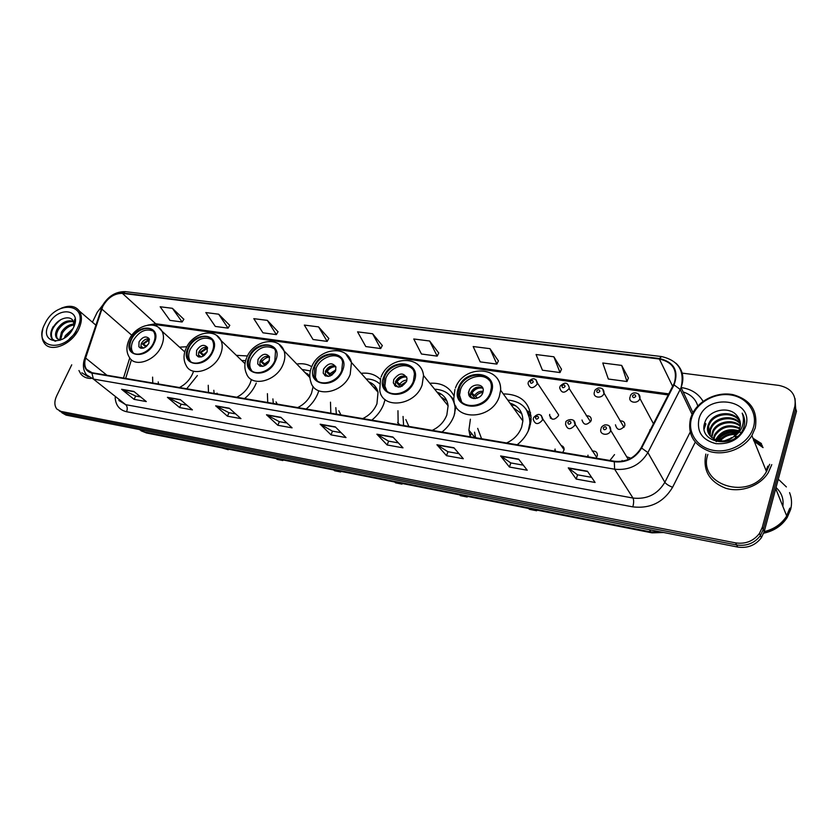 <?xml version="1.0" encoding="UTF-8"?>
<svg xmlns="http://www.w3.org/2000/svg" width="839" height="839" viewBox="0 0 839 839"><rect width="100%" height="100%" fill="white"/><g stroke="black" fill="none" stroke-linecap="round" stroke-linejoin="round"><path stroke-width="1.26" d="M470.396 419.217L468.896 430.155L470.218 436.804M517.181 444.764C523.054 440.097 527.165 434.455 529.503 427.848L531.108 420.003C530.426 402.888 521.155 394.194 503.285 393.911M397.959 410.732L398.168 424.597M441.996 432.022C447.648 427.512 451.665 422.069 454.067 415.714L455.923 406.359M470.155 436.626L471.298 433.113M330.493 402.175L330.828 413.187M371.813 420.129C377.246 415.766 381.189 410.512 383.633 404.388L385.08 399.584M267.41 393.659L267.725 402.489M306.141 409.002C311.384 404.776 315.254 399.7 317.729 393.785L318.789 390.806M208.24 385.279L208.492 392.453M244.569 398.567C249.634 394.466 253.42 389.558 255.926 383.853L256.262 383.024M152.593 377.12L152.771 383.014M186.719 388.772L197.364 375.536M555.072 449.054L554.915 451.162M562.728 452.483L564.102 449.767C564.259 447.596 563.284 446.191 561.186 445.561M587.971 455.158L587.982 456.762M596.026 458.125L597.347 455.724C597.515 452.357 595.784 450.816 592.177 451.078M622.098 460.527L621.961 461.303M549.755 414.393L549.545 415.336C551.433 420.329 554.401 420.465 558.438 415.724L558.627 414.875L556.047 410.995M582.004 420.003C583.766 425.373 586.797 425.614 591.107 420.738L591.254 420.182C591.348 417.067 589.702 415.62 586.304 415.84M615.459 424.807C617.053 430.554 620.147 430.921 624.751 425.897L624.814 425.667C625.139 422.426 623.534 420.832 620.021 420.863M649.931 429.757L649.732 431.068M247.432 355.967L236.346 355.327M311.678 366.674C307.431 364.074 302.47 363.193 296.775 364.032M380.245 379.343C375.358 374.477 368.982 372.464 361.137 373.324M453.773 395.568C449.022 386.653 441.031 382.553 429.809 383.266M186.845 346.738L179.525 347.157M630.918 458.241L626.565 456.71M550.877 417.298L550.321 417.979M763.071 447.617L754.271 441.429M61.897 412.767L66.071 415.116L737.691 547.049C747.549 548.465 755.446 545.35 761.393 537.705L764.203 531.643L796.494 411.225L795.676 408.74L795.026 398.567M59.391 410.932L63.565 413.281L736.642 544.972C746.532 546.388 754.46 543.263 760.417 535.586L763.249 529.503L795.676 408.74L763.249 529.503L760.417 535.586C754.46 543.263 746.532 546.388 736.642 544.972L63.565 413.281L59.38 410.921M762.137 445.257L753.317 439.059L762.137 445.257M736.464 437.161L735.467 437.339L736.464 437.161M78.95 370.523L80.775 373.9C83.176 376.931 86.585 378.452 91.011 378.462C86.585 378.452 83.176 376.931 80.775 373.9L78.95 370.523M705.861 454.077C702.642 470.186 709.196 481.555 725.536 488.193C740.827 493.028 760.113 486.064 768.325 472.546L771.775 464.617L768.325 472.546C760.113 486.064 740.827 493.028 725.536 488.193C709.196 481.555 702.642 470.186 705.861 454.077M102.778 306.392C107.801 297.646 114.345 293.304 122.4 293.367L659.37 359.019C672.826 362.123 677.818 370.125 674.325 383.024L641.101 447.879C634.976 457.916 626.093 462.373 614.463 461.251L92.091 372.736L86.511 369.338C84.519 366.349 84.236 362.584 85.641 358.054L102.778 306.392M102.463 306.35L85.305 358.064C83.124 366.297 85.326 371.32 91.912 373.114L614.295 461.765C626.219 462.918 635.333 458.346 641.615 448.057L674.063 384.891C679.003 370.911 674.157 362.133 659.517 358.536L122.578 293C114.314 292.937 107.612 297.384 102.463 306.35M753.59 440.653L762.829 447.03M628.401 378.085L621.668 365.405L602.769 363.004L608.327 379.029L626.985 381.525L628.442 377.969M561.501 369.233L553.866 356.785L536.069 354.53L542.434 370.209L560.022 372.558L561.543 369.129M498.387 360.885L489.966 348.667L473.175 346.538L480.244 361.882L496.856 364.105L498.439 360.791M438.745 353.009L429.641 341.001L413.774 338.987L421.461 354.016L437.171 356.124L438.797 352.904M183.835 319.302L172.394 308.312L160.165 306.759L169.971 320.372L182.126 321.998L183.888 319.208M229.76 325.375L218.664 314.195L205.817 312.559L215.308 326.434L228.072 328.143L229.813 325.28M278.024 331.751L267.337 320.372L253.808 318.663L262.943 332.81L276.356 334.604L278.076 331.667M328.804 338.463L318.568 326.885L304.326 325.081L313.041 339.512L327.158 341.4L328.857 338.369M382.301 345.542L372.6 333.754L357.571 331.845L365.804 346.57L380.686 348.563L382.353 345.448M71.735 364.818L56.664 395.872C54.21 401.304 54.283 405.709 56.874 409.086L61.048 411.435L735.583 542.885C745.504 544.301 753.453 541.155 759.442 533.457L762.284 527.353L794.858 406.244C796.515 395.012 791.208 388.069 778.928 385.416L682.191 373.124M102.473 305.459L97.251 312.255L92.426 322.197M453.92 447.743L463.306 458.723L446.516 455.692L436.93 444.754L453.92 447.743M518.649 459.132L527.228 470.239L509.42 467.029L500.61 455.955L518.649 459.132M587.457 471.235L595.103 482.477L576.183 479.069L568.265 467.858L587.457 471.235M280.845 417.298L292.077 427.848L277.856 425.289L266.498 414.77L280.845 417.298M229.257 408.215L240.95 418.63L227.463 416.196L215.665 405.824L229.257 408.215M180.333 399.616L192.425 409.883L179.609 407.576L167.422 397.34L180.333 399.616M133.862 391.435L146.301 401.566L134.114 399.374L121.592 389.286L133.862 391.435M392.914 437.014L403.003 447.848L387.146 444.985L376.879 434.193L392.914 437.014M335.317 426.873L346.014 437.57L331.006 434.864L320.162 424.209L335.317 426.873M331.006 434.864L332.506 431.141M341.116 432.672L332.433 431.131L320.162 424.209M387.146 444.985L388.614 441.146M398.389 442.887L388.541 441.136L376.879 434.193M134.114 399.374L135.656 396.05M140.606 396.931L135.572 396.029L121.592 389.286M179.609 407.576L181.14 404.157M186.887 405.185L181.067 404.146L167.422 397.34M227.463 416.196L228.984 412.683M235.602 413.868L228.911 412.673L215.665 405.824M277.856 425.289L279.366 421.671M286.938 423.013L279.293 421.66L266.498 414.77M576.183 479.069L577.568 474.832M591.61 477.339L577.505 474.822L568.265 467.858M509.42 467.029L510.836 462.939M523.305 465.163L510.783 462.929L500.61 455.955M446.516 455.692L447.963 451.728M459.017 453.7L447.9 451.718L436.93 444.754M372.6 333.754L380.686 348.563M318.568 326.885L327.158 341.4M267.337 320.372L276.356 334.604M218.664 314.195L228.072 328.143M172.394 308.312L182.126 321.998M429.641 341.001L437.171 356.124M489.966 348.667L496.856 364.105M553.866 356.785L560.022 372.558M621.668 365.405L626.985 381.525M738.121 432.033L728.797 434.203L738.121 432.033M723.721 436.49L716.38 441.66L723.721 436.49M77.272 328.563C90.234 303.33 56.286 299.041 44.876 323.844C31.452 348.615 65.421 354.215 77.272 328.563M42.799 329.37C41.289 335.013 41.814 339.627 44.352 343.203C50.791 353.02 71.693 344.63 78.688 329.213C82.033 321.945 82.274 315.904 79.411 311.101C75.416 305.826 69.312 304.893 61.069 308.291M64.215 338.18L65.432 335.516L72.983 328.594M66.208 336.743L71.724 330.723M59.831 339.596L61.373 332.223C64.645 327.21 68.861 324.462 74.052 323.99M60.691 339.596L62.39 333.052C65.348 328.437 69.249 325.721 74.073 324.882M62.191 339.344C59.517 339.952 57.576 339.417 56.381 337.739C55.007 335.443 55.311 332.496 57.293 328.888C61.824 322.344 67.151 319.785 73.266 321.222M59.989 340.298L57.409 338.568C56.035 336.271 56.339 333.324 58.321 329.727C62.495 323.571 67.56 320.928 73.517 321.798M69.448 338.788L76.706 332.013M73.874 326.686L73.559 321.903C71.126 314.373 58.311 318.075 53.665 326.665M48.725 324.41C38.594 343.235 64.351 347.356 73.297 327.986C83.166 308.888 57.419 305.522 48.725 324.41M74.325 325.501L74.661 319.334L74.189 325.889M81.855 372.81L88.273 376.795M54.913 341.19L52.469 339.218C49.669 332.957 52.427 326.444 60.754 319.659M55.731 341.179L51.945 338.799C50.004 335.558 50.445 331.457 53.276 326.486M131.387 339.617C129.458 343.927 129.353 347.619 131.073 350.692C134.911 357.959 149.195 353.051 153.527 342.878C155.351 338.746 155.498 335.181 153.977 332.181C150.296 324.536 135.813 329.37 131.387 339.617M153.212 331.059C145.587 328.143 138.834 331.447 132.95 340.959C131.02 345.269 130.915 348.961 132.635 352.034L133.338 352.999M179.42 387.534C185.272 384.566 189.624 380.067 192.467 374.058L193.316 371.908M158.225 381.902L158.414 383.968M227.317 448.949L228.25 449.735L221.905 447.879M228.25 449.735L228.491 449.18M139.033 341.861L138.886 346.738C142.085 349.496 145.42 348.363 148.87 343.319L149.048 338.526C145.85 335.694 142.515 336.806 139.033 341.861M149.237 338.925C145.986 338.495 143.301 340.099 141.193 343.759L140.837 348.195M145.85 346.937L142.494 344L149.258 338.966M149.478 339.816L143.322 344.116L142.494 344M143.322 344.116L146.678 346.255M140.879 348.206L141.172 346.822L142.001 346.947L141.76 348.332M143.721 348.028L142.001 346.947M753.527 427.02C757.848 411.907 746.637 396.931 730.14 394.875C713.695 392.6 695.888 403.36 691.619 418.011C687.12 432.62 697.398 447.932 714.083 450.491C730.696 453.27 749.458 442.174 753.527 427.02M755.268 427.89C758.057 410.827 750.643 399.752 733.045 394.655C716.988 391.383 698.53 400.371 692.049 414.445L690.528 418.451C687.256 434.224 693.664 445.236 709.742 451.476C724.77 455.965 743.784 448.875 751.891 435.546L755.268 427.89M763.721 533.184C774.051 530.982 781.896 525.717 787.265 517.38L790.632 509.525C792.11 503.704 791.754 498.072 789.572 492.619M786.374 486.914L779.074 479.929M713.276 438.692L714.713 434.497C721.079 425.709 729.469 423.59 739.893 428.142M713.842 439.028L715.164 435.472C721.236 426.936 729.406 424.702 739.694 428.781M711.304 437.182L712.909 430.564C717.513 421.43 732.667 418.63 740.355 425.709M711.755 437.58L713.36 431.55C717.88 422.667 732.384 419.678 740.281 426.296M709.784 435.462L710.077 428.907L711.084 426.579C716.055 416.469 733.611 414.487 740.386 423.412M710.119 435.913L710.539 429.904L711.545 427.575C716.422 417.707 733.391 415.515 740.418 423.978M733.464 436.888L738.477 431.456L739.904 428.079C741.047 423.643 740.218 419.689 737.397 416.228C729.773 405.237 708.745 409.862 705.001 422.08C696.485 443.621 736.422 450.228 743.648 427.691L743.994 426.59C745.284 421.744 744.686 417.266 742.19 413.145C743.91 417.812 743.815 422.552 741.907 427.355C740.229 431.34 737.418 434.518 733.464 436.888L733.045 437.203C721.362 446.474 703.47 437.046 708.221 424.891L709.238 422.541C714.639 411.519 734.408 410.428 740.019 421.251M708.892 434.046L708.682 425.897L709.7 423.559C714.996 412.757 734.209 411.435 740.145 421.786M719.17 440.8C723.543 435.252 729.458 432.882 736.904 433.711M720.24 440.915C724.372 436.249 729.678 434.12 736.181 434.539M715.782 439.94L716.506 438.398C721.729 430.659 729.175 428.11 738.844 430.774M716.527 440.192L716.946 439.363C721.907 431.907 729.081 429.274 738.467 431.466M698.939 419.07C696.622 431.886 702.327 440.087 716.045 443.674C730.727 444.502 740.669 438.577 745.871 425.908C754.397 398.714 705.473 392.306 698.939 419.07M724.896 440.685L732.478 437.601M764.14 531.895C774.072 529.535 781.633 524.323 786.814 516.247L790.191 508.382M786.615 515.744L789.803 508.193M764.214 531.611C774.072 529.22 781.57 524.018 786.709 515.995L790.086 508.13M707.875 454.402C696.905 484.89 749.762 501.554 766.489 471.591L769.657 464.282M742.19 413.145L743.574 415.913M704.162 428.981L705.893 424.031M716.139 441.597C721.53 434.55 728.871 431.34 738.163 431.97M739.086 432.085L740.732 432.4M704.068 427.806L705.651 423.527M716.422 440.423C722.001 433.69 729.332 430.732 738.425 431.54M188.639 348.049C186.877 352.107 186.74 355.694 188.23 358.809C191.921 367.251 207.778 362.521 212.225 351.52C213.872 347.671 214.05 344.242 212.77 341.242C209.289 332.349 193.19 336.974 188.639 348.049M211.722 339.522C203.531 336.03 196.336 339.334 190.149 349.433C188.387 353.481 188.251 357.068 189.729 360.172L190.747 361.682M245.617 360.644L241.705 360.497M236.745 397.246C242.838 394.194 247.316 389.558 250.148 383.35L251.427 379.49M217.018 393.145L217.521 393.984M213.819 390.282L214.113 393.407M281.935 459.741L282.837 460.538L277.111 459.405L276.209 458.608M282.837 460.538L283.068 459.961M196.63 350.387L196.431 355.107C199.797 358.4 203.353 357.341 207.097 351.94L207.317 347.315C203.971 343.938 200.406 344.965 196.63 350.387M207.38 347.43C203.846 346.759 200.961 348.384 198.707 352.317L198.444 356.869M203.552 355.977L199.829 352.537L206.992 347.315M207.611 348.164L200.72 352.663L199.829 352.537M200.72 352.663L204.569 355.233M198.298 356.502L198.518 355.453L199.399 355.589L199.189 357.057M201.433 356.9L199.399 355.589M249.655 357.036C248.092 360.76 247.904 364.147 249.078 367.209C252.424 377.11 270.242 372.736 274.825 360.749L275.528 351.153C272.486 340.718 254.353 344.955 249.655 357.036M274.154 348.604C265.334 344.42 257.646 347.703 251.092 358.452C249.54 362.165 249.351 365.552 250.525 368.604L251.878 370.88M310.346 370.932L302.009 369.443M297.73 407.576C304.106 404.44 308.7 399.658 311.521 393.229L313.136 386.464M309.801 375.757L304.819 372.348M276.021 401.881L277.258 404.115M272.895 398.892L273.304 403.444M339.795 471.172L340.655 471.979L334.583 470.773L333.723 469.966M340.655 471.979L340.886 471.382M258.013 359.47L257.741 363.916C261.254 367.881 265.072 366.958 269.183 361.127L269.476 356.795C265.994 352.726 262.167 353.618 258.013 359.47M269.371 356.544C265.543 355.558 262.418 357.194 260.006 361.441L259.828 366.087M305.973 373.533L307.703 373.879M264.967 365.626L260.919 361.63L268.407 356.239M269.571 357.099C266.487 357.299 263.918 358.861 261.862 361.766L260.919 361.63M261.862 361.766L266.194 364.86M259.524 365.122L260.562 364.797L260.384 366.286M262.89 366.349L260.562 364.797M314.814 366.643L314.038 375.862C316.681 387.555 336.984 383.832 341.725 370.607L342.616 362.112C340.403 349.769 319.68 353.292 314.814 366.643M340.938 358.41C334.541 352.107 320.026 357.834 316.177 368.08L315.412 377.288L317.1 380.623M377.047 389.317L373.03 386.632M379.385 383.559C375.82 380.487 371.425 378.955 366.192 378.976M362.752 418.598C369.422 415.378 374.152 410.428 376.942 403.769L378.032 392.222C376.732 387.157 373.67 383.738 368.835 381.944M338.799 410.722L340.917 414.896M335.82 407.66L336.355 414.12M401.199 483.306L401.996 484.113L395.557 482.844L394.75 482.026M401.996 484.113L402.227 483.505M323.571 369.17L323.214 373.177C326.822 378.011 330.923 377.267 335.516 370.943L335.894 367.083C332.338 362.123 328.227 362.826 323.571 369.17M335.631 366.318C331.457 364.955 328.07 366.58 325.459 371.184L325.364 375.882M369.989 383.234L372.443 383.78M330.451 375.924L326.14 371.341C328.08 368.342 330.681 366.486 333.953 365.762M335.778 366.685C332.307 366.653 329.423 368.248 327.147 371.488L326.14 371.341M327.147 371.488L331.919 375.18M324.693 375.442L324.787 374.834M325.721 376.05L325.868 374.624L324.966 374.488M328.469 376.417L325.868 374.624M384.556 376.921L383.601 384.682C384.996 398.535 408.467 395.956 413.407 381.168L414.414 374.288C413.627 359.679 389.632 361.987 384.556 376.921M412.557 369.045C405.866 361.619 389.705 367.335 385.825 378.389L384.881 386.139L386.842 390.922M446.914 400.979L440.842 396.826M455.913 406.737L455.797 406.118M454.119 401.252L451.445 397.267M454.707 413.784L455.053 407.135C453.238 395.882 446.421 389.894 434.602 389.16M432.221 430.365C439.217 427.051 444.083 421.933 446.83 415.022L448.11 405.782C447.187 398.924 443.495 394.382 437.035 392.159M405.824 419.573L408.876 426.411M403.045 416.459L403.622 425.52M466.463 496.195L467.208 497.024L460.359 495.66L459.604 494.842M467.208 497.024L467.438 496.384M393.753 379.564L393.323 382.899C396.899 388.824 401.315 388.342 406.558 381.451L406.999 378.295C403.486 372.212 399.07 372.642 393.753 379.564M406.611 376.837C402.049 375.002 398.347 376.596 395.505 381.609L395.473 386.307M438.178 393.564L441.66 394.424M400.371 386.915L395.924 381.724C397.875 378.63 400.57 376.711 404.02 375.977M406.684 377.005C402.762 376.659 399.542 378.284 397.004 381.892L395.924 381.724M397.004 381.892L402.154 386.244M394.571 385.552L395.735 385.143L395.63 386.401M398.556 387.157L395.735 385.143M459.373 387.943L458.377 393.648C457.737 409.967 485.183 409.243 490.385 392.516L491.329 387.859C492.839 370.702 464.712 371.037 459.373 387.943M489.557 380.654C482.645 371.824 464.428 377.435 460.548 389.443L459.541 395.138L461.565 401.808M521.816 413.763L513.311 407.775M530.898 422.059L526.556 409.946M528.203 431.078L529.891 423.181C529.472 409.17 522.078 401.462 507.731 400.056M506.609 442.971C513.95 439.552 518.974 434.256 521.669 427.072L522.875 420.979C522.823 411.844 518.502 405.887 509.923 403.087M477.674 428.362L481.586 438.734M474.559 432.169L475.566 437.717M535.985 509.934L536.656 510.762L529.357 509.315L528.675 508.486M536.656 510.762L536.876 510.112M469.053 390.701L468.613 393.103C468.235 400.455 480.495 400.182 482.813 392.736L483.243 390.544C483.799 383.035 471.403 383.224 469.053 390.701M482.834 388.216C477.852 385.783 473.794 387.314 470.658 392.799L470.669 397.413M468.393 392.453L469.148 390.827M511.024 404.597L515.87 405.898M531.024 415.494L530.258 415.085M527.71 411.005L530.605 412.788M475.168 398.609L470.763 392.872C472.703 389.705 475.472 387.723 479.079 386.947M482.74 388.142C478.335 387.419 474.738 389.055 471.927 393.04L470.763 392.872M471.927 393.04L477.349 398.116M470.616 397.371L470.689 396.428L473.584 398.577M66.071 415.116L61.048 411.435M764.203 531.643L762.284 527.353M737.691 547.049L735.583 542.885M139.201 429.484L144.434 432.022L141.833 429.998M663.659 532.503L652.008 532.859L146.437 432.966L144.434 432.022L650.844 531.926L649.428 529.703M652.008 532.859L650.844 531.926L661.069 531.999M122.4 293.367L155.697 323.739L147.842 325.123M681.079 387.545L681.478 387.597C691.252 389.076 698.457 393.659 703.082 401.357M84.655 358.368L101.393 308.983M614.295 461.765L614.641 469.211L93.402 379.071L91.912 373.114M641.615 448.057L647.886 452.567C640.251 465.11 629.166 470.658 614.641 469.211L632.994 498.051C646.974 499.593 657.598 494.349 664.855 482.299L690.14 432.253M118.844 400.486L125.682 404.66L93.402 379.071L86.49 374.886C83.334 370.649 82.61 365.489 84.309 359.417L85.305 358.064M674.063 384.891L680.188 389.474L647.886 452.567L664.855 482.299C666.187 484.103 668.767 485.76 672.595 487.27C663.523 502.33 650.267 508.864 632.816 506.871L126.563 411.729C119.516 410.082 115.709 405.363 115.163 397.571M675.972 363.235C682.904 369.863 684.603 377.98 681.058 387.608L680.188 389.474L692.081 414.382M659.517 358.536L661.531 356.554L125.525 291.647L122.578 293M695.237 442.237L672.595 487.27M794.858 406.244L795.676 408.74M126.563 411.729C127.685 408.761 127.392 406.401 125.682 404.66L632.994 498.051C633.917 500.044 633.854 502.991 632.816 506.871M659.37 359.019L672.679 386.422M668.84 393.89L155.697 323.739L158.162 324.966L153.831 325.343M101.729 308.962L131.807 335.275M85.641 358.054L106.92 375.243M129.741 357.928L123.48 378.053M335.61 427.166L320.571 424.524M281.149 417.581L266.928 415.074M229.582 408.499L216.105 406.128M180.658 399.888L167.884 397.644M134.209 391.719L122.064 389.579M393.187 437.308L377.267 434.497M454.182 448.036L437.297 445.069M518.89 459.426L500.946 456.269M587.667 471.539L568.569 468.172M154.156 342.962C162.724 325.563 138.257 322.26 130.779 339.522C121.97 356.711 146.489 360.634 154.156 342.962M158.424 327.378L162.011 331.216C164.14 335.453 163.92 340.487 161.371 346.308C155.257 360.76 134.985 367.744 129.468 357.498C126.311 352.569 126.102 346.843 128.839 340.33M146.332 346.025L148.618 343.812M766.091 470.616L767.779 466.159M762.955 447.323L754.156 441.136M762.252 445.551L753.432 439.353M782.829 506.316C783.888 498.922 781.623 492.661 776.033 487.522M761.476 443.59L752.971 438.21M737.397 436.406L735.226 436.773M732.866 437.329L730.947 437.927M212.886 351.625C221.433 333.607 195.372 330.094 187.999 347.954C179.179 365.731 205.303 369.915 212.886 351.625M216.819 335.6L221.056 340.571C222.828 344.808 222.566 349.632 220.258 355.054C213.987 370.66 191.512 377.403 186.174 365.51C183.447 360.592 183.332 355.054 185.807 348.888M203.72 354.624L207.191 351.709M275.528 360.854C284.033 342.197 256.231 338.453 248.963 356.942C240.164 375.348 268.06 379.805 275.528 360.854M279.114 344.399L284.085 350.922C285.407 355.023 285.061 359.512 283.068 364.388C276.608 381.409 251.375 387.639 246.509 373.712C244.327 368.919 244.327 363.686 246.498 358.022M264.851 363.769L269.455 360.403M266.099 364.766L268.386 362.584M342.49 370.723C350.912 351.363 321.19 347.356 314.08 366.538C305.312 385.615 335.16 390.397 342.49 370.723M345.71 353.838L351.457 362.5L350.199 374.362C343.508 393.134 314.772 398.441 310.86 381.997C309.318 377.508 309.465 372.778 311.29 367.786M330.115 373.544L335.862 369.863M331.332 374.551L335.264 371.509M414.225 381.294C422.531 361.19 390.691 356.9 383.769 376.805C375.064 396.606 407.072 401.734 414.225 381.294M417.109 364.011C420.874 366.769 423.013 370.607 423.527 375.536L422.101 385.049C415.137 406.013 381.944 409.736 379.742 390.25L380.602 378.253M453.899 399.71L450.763 396.375M399.93 383.989C401.766 381.493 404.094 380.214 406.925 380.151M401.115 385.028L406.516 381.546M491.266 392.642C499.425 371.729 465.226 367.125 458.524 387.817C449.924 408.415 484.344 413.921 491.266 392.642M493.835 375.023C498.586 378.725 500.852 383.79 500.621 390.229L499.32 396.522C491.99 420.245 453.175 421.356 453.805 398.399L454.916 389.474M531.15 417.256L525.696 408.719M474.811 395.2C477.013 392.233 479.803 390.943 483.17 391.341M475.933 396.26C477.727 393.837 480.034 392.621 482.865 392.589M536.069 379.763L537.264 384.031C533.038 388.96 529.965 388.866 528.056 383.738L528.192 382.615M530.217 381.64C530.573 383.633 531.569 383.78 533.216 382.06C532.87 380.057 531.863 379.92 530.217 381.64M610.435 459.803L614.526 454.602M590.572 421.839L569.125 388.499C564.626 393.585 561.48 393.376 559.697 387.88L559.812 387.094M561.952 386.076C562.34 388.1 563.368 388.247 565.046 386.506C564.647 384.472 563.619 384.325 561.952 386.076M602.685 389.065L603.954 393.386C602.381 398.976 592.701 397.959 594.316 392.4L594.379 392.002M596.655 390.922C597.085 392.988 598.144 393.134 599.833 391.362C599.403 389.296 598.343 389.149 596.655 390.922M638.594 394.089L639.853 398.515C638.143 404.356 627.96 402.814 630.037 397.067L630.047 397.057M632.449 395.924C632.921 398.032 634.011 398.179 635.731 396.386C635.249 394.278 634.158 394.12 632.449 395.924M541.312 415.399L542.634 419.888C538.26 424.943 535.135 424.765 533.247 419.353L533.384 418.325M538.523 417.906C538.156 415.84 537.138 415.672 535.46 417.434C535.827 419.5 536.845 419.657 538.523 417.906M573.782 420.444L575.135 424.964C570.468 430.176 567.269 429.883 565.538 424.062L565.643 423.412M570.981 422.961C570.583 420.853 569.534 420.685 567.835 422.468C568.234 424.576 569.282 424.733 570.981 422.961M609.292 425.971L610.687 430.522C609.062 436.374 599.025 434.99 600.892 429.201L600.934 428.97M606.503 428.488C606.052 426.338 604.971 426.17 603.251 427.984C603.692 430.124 604.783 430.292 606.503 428.488M474.947 437.612L468.896 430.155M399.825 424.88L397.623 422.447M555.858 451.319L554.873 449.924M552.125 419.133L549.545 415.336M761.393 537.705L759.442 533.457M146.437 432.966L141.025 430.785M683.114 391.939C690.864 394.445 695.751 399.144 697.775 406.024M101.592 307.21L100.732 309.329M692.962 412.662L681.058 387.608C684.918 370.796 678.405 360.445 661.531 356.554M101.939 306.476C107.791 296.335 115.656 291.385 125.525 291.647M86.511 369.338L90.035 372.138M131.429 359.805L125.651 378.42M668.295 394.949L158.162 324.966M95.625 324.924L79.411 311.101M57.409 338.568L56.381 337.739M52.469 339.218L51.945 338.799M184.758 351.919L162.011 331.216C155.603 319.743 135.561 325.354 129.175 339.585M132.635 352.034L131.073 350.692M140.386 348.038L138.886 346.738M716.946 439.363L716.506 438.398M715.164 435.472L714.713 434.497M713.36 431.55L712.909 430.564M711.545 427.575L711.084 426.579M709.7 423.559L709.238 422.541M787.265 517.38L786.814 516.247M786.709 515.995L775.739 488.634M766.489 471.591L751.891 435.546M245.019 363.696L221.056 340.571C215.025 327.388 192.813 332.622 186.195 348.028M189.729 360.172L188.23 358.809M198.287 356.816L196.431 355.107M309.885 377.581L284.085 350.922C278.758 335.621 253.829 340.194 246.928 357.026M250.525 368.604L249.078 367.209M259.744 365.877L257.741 363.916M378.032 392.222L351.457 362.5C347.377 344.577 318.998 348.028 311.751 366.643M315.412 377.288L314.038 375.862M325.102 375.18L323.214 373.177M448.11 405.782L423.527 375.536C421.514 354.478 388.761 356.103 381.105 376.931M384.881 386.139L383.601 384.682M455.818 408.09L455.053 407.135M395.085 384.944L393.323 382.899M453.909 399.784L450.9 396.553M522.875 420.979L500.621 390.229C501.869 365.647 463.642 364.378 455.462 387.985M459.541 395.138L458.377 393.648M530.542 424.094L529.891 423.181M470.228 395.19L468.613 393.103M531.097 417.098L525.906 409.002M558.627 414.875L537.474 383.14C535.806 377.833 532.807 377.372 528.465 381.766M550.688 418.346L551.181 417.738M569.272 387.912C567.856 382.238 564.804 381.672 560.095 386.213M624.017 427.324L604.028 393.134C604.049 389.401 602.129 387.681 598.259 387.975C595.847 389.086 594.652 390.125 594.673 391.068M653.476 423.789L639.874 398.42C641.101 392.253 631.557 390.922 630.33 396.092M564.102 449.767L542.833 419.081C541.103 413.48 538.04 412.956 533.656 417.507M596.676 457.328L575.26 424.492C575.051 416.102 564.269 420.685 565.916 422.562M628.348 459.499L610.719 430.417C610.792 426.39 608.81 424.565 604.751 424.933C602.549 425.897 601.364 426.946 601.206 428.079"/></g></svg>
